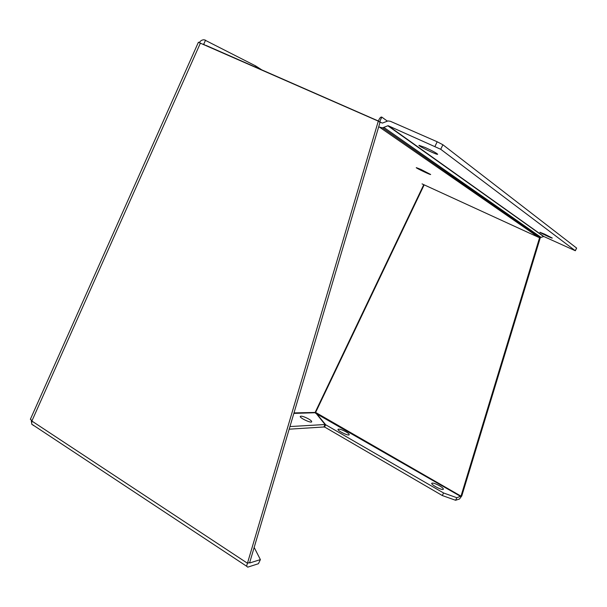 <?xml version="1.0" encoding="UTF-8"?>
<svg xmlns="http://www.w3.org/2000/svg" width="607" height="607" viewBox="0 0 607 607"><rect width="100%" height="100%" fill="white"/><g stroke="black" fill="none" stroke-linecap="round" stroke-linejoin="round"><path stroke-width="0.91" d="M308.606 418.959C310.799 420.272 311.831 421.212 311.702 421.804C311.247 423.466 299.259 417.768 300.275 416.364C301.482 415.787 304.259 416.652 308.606 418.959M345.99 431.82C348.274 433.178 349.351 434.149 349.2 434.741C348.676 436.296 336.991 430.583 338.061 429.293C339.207 428.777 341.847 429.619 345.99 431.82M439.468 485.729C442.268 487.406 443.55 488.582 443.315 489.265C442.473 490.797 430.409 484.454 431.805 483.218C432.928 482.74 435.485 483.582 439.468 485.729M387.281 121.066L381.818 117.121C380.771 116.703 379.603 118.046 378.298 121.134L198.383 42.308M378.351 120.998L205.948 45.381M379.868 121.704L381.204 122.652M380.012 122.348L249.697 562.53L247.451 563.235L378.298 121.134L380.012 122.348L379.952 121.097L381.818 117.121M255.266 66.907L255.699 65.951L204.324 39.804C202.268 39.698 200.606 40.601 199.346 42.505M203.269 44.205L204.718 44.842M204.104 44.569L203.694 44.319L205.561 40.138M261.291 69.555L255.699 65.951M526.261 223.998L525.867 223.816M513.901 218.383L506.208 214.886M540.329 237.603L461.79 495.904L461.001 496.147L539.919 236.578M30.509 418.959L31.867 421.038L247.451 563.235L246.594 566.21L247.724 567.158L258.423 563.713L260.388 559.608L249.727 562.97L249.697 562.53M293.993 412.912L315.625 412.434L325.648 424.741L443.573 492.983L442.306 495.54L455.576 500.267L456.836 497.725L443.573 492.983M456.836 497.725L461.001 496.147L315.625 412.434L424.126 184.953M455.576 500.267L459.499 499.007L461.79 495.904M254.166 547.431L260.388 559.608M31.268 420.605L31.541 422.434M289.949 426.562L325.056 424.521L323.88 426.979L289.175 429.187M423.724 184.756L315.215 412.282L325.056 424.521M460.751 496.496L315.587 413.253L315.678 412.768M324.032 426.668L442.306 495.54M325.648 424.741L324.472 427.199M33.704 425.636L31.663 424.111L31.867 421.038L200.462 42.976M420.97 169.436L430.659 174.497C430.78 175.165 415.689 167.957 416.265 167.631L420.97 169.436M544.676 234.158L552.279 238.065C552.734 238.741 539.706 232.656 539.851 232.261L544.676 234.158M425.105 147.478C432.472 150.855 436.661 153.116 437.67 154.261C437.7 155.369 418.041 145.968 418.959 145.316L425.105 147.478M543.644 236.472L388.275 125.763L440.728 149.284L575.33 250.744L543.819 236.502L540.215 237.61L538.637 237.337L422.055 183.883M576.642 248.096L442.898 144.754L437.184 141.765L390.377 121.294L387.964 120.937L382.387 123.092L379.944 122.098M388.002 125.725L382.531 127.857L378.662 126.909M315.154 412.737L293.849 413.397M440.728 149.284L442.898 144.754M437.184 141.765L435.022 146.317M576.604 248.035L575.277 250.699M380.028 127.508L538.637 237.337M383.943 127.462L541.103 237.413M387.843 125.77L543.546 236.495M388.275 125.763L543.819 236.502M30.35 419.323L198.421 42.224M31.663 424.111L246.594 566.21M576.65 248.081L575.33 250.744M382.531 127.857L540.215 237.61"/></g></svg>

